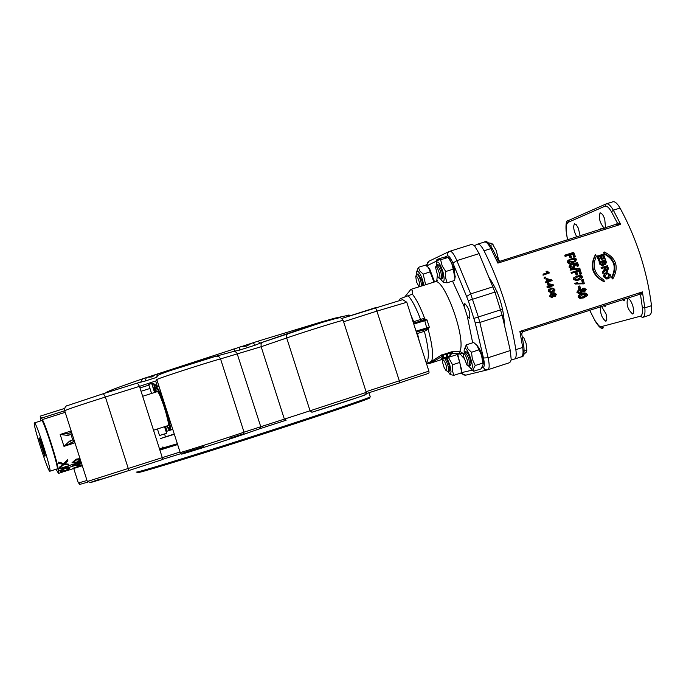 <?xml version="1.0" encoding="UTF-8"?>
<svg xmlns="http://www.w3.org/2000/svg" width="686" height="686" viewBox="0 0 686 686"><rect width="100%" height="100%" fill="white"/><g stroke="black" fill="none" stroke-linecap="round" stroke-linejoin="round"><path stroke-width="1.03" d="M439.109 278.139L441.158 279.099C441.921 273.705 440.446 269.006 436.742 265.002L435.61 266.974M436.742 265.002L437.994 264.616L439.786 266.151C442.667 272.059 443.542 276.244 442.41 278.705L441.158 279.099M437.968 276.904L435.507 267.18C436.913 263.561 442.127 280.188 438.911 278.027L437.968 276.904M440.472 278.902L441.552 280.505C444.408 282.966 444.897 280.128 443.002 271.982C439.76 262.669 437.514 259.883 436.262 263.63L436.296 265.559M436.442 262.558L436.931 259.419L440.626 259.78L442.196 265.954L445.763 271.51L445.463 277.478L447.152 282.804L443.448 282.452L442.307 281.286M447.152 282.804L454.604 280.454L454.921 278.31L453.24 269.161L445.763 271.51M453.24 269.161L451.654 262.978L448.069 257.344L444.348 257.096L436.931 259.419M449.261 258.579L454.141 268.475L455.101 277.204M448.087 257.439L440.626 259.78M428.759 267.926L429.599 268.74L434.547 281.929M457.708 354.37L461.549 369.677M464.19 306.591L464.782 303.564C468.752 307.722 470.322 312.645 469.498 318.33L467.312 316.297L464.19 306.591L452.537 281.106M477.113 345.504L479.617 349.045L481.752 354.268L483.098 359.747L483.141 364.077M433.938 282.118L428.561 267.677L425.552 265.096L418.374 267.343L419.823 271.013L423.193 274.1L425.62 284.741M430.405 271.827L423.193 274.1M416.668 271.845L418.374 267.343M423.811 285.316C422.19 277.581 420.089 272.822 417.508 271.056L416.505 272.779L416.539 274.692L416.916 274.254C419 275.463 420.595 279.159 421.676 285.342L421.71 285.976M416.916 274.254L418.126 273.877L422.087 280.908L422.919 285.59M419.06 286.808L416.479 281.852L415.75 276.321C417.32 276.046 418.709 278.91 419.901 284.922L419.798 286.577M448.412 357.397L452.554 364.772L452.263 370.363L453.875 375.319L461.043 372.987L461.369 370.809L459.749 362.44L457.279 354.508M453.875 375.319L450.325 374.633L449.356 373.664M447.606 371.418L449.93 373.964L450.753 373.45L451.019 371.529L449.802 364.815L447.006 357.843M445.986 358.178L446.783 359.293C449.51 364.961 450.368 368.922 449.364 371.169L448.155 371.555C449.159 369.317 448.301 365.355 445.574 359.678L444.777 358.564M446.192 370.646L448.155 371.555M444.382 361.068C446.912 366.667 447.461 369.831 446.02 370.551L444.116 367.533L442.676 362.723L442.624 360.099L444.382 361.068M459.749 362.44L452.554 364.772M452.803 351.301L452.468 353.273L459.045 353.607L458.574 354.148L462.758 353.23L460.177 351.541L452.794 351.275L460.169 351.515L462.844 353.419M459.037 353.599L457.974 354.285L459.191 353.753M452.468 353.273L452.794 351.275M404.989 296.695L410.845 289.406L412.235 290.315L412.509 294.105L400.212 298.702L399.389 300.391M412.346 294.157C416.522 299.362 420.672 307.602 424.797 318.887L424.325 318.716L424.18 320.096L424.763 320.722L427.001 319.925L424.797 318.887L424.565 320.088L427.001 319.925L429.307 327.128L427.232 328.397L428.133 329.254L429.307 327.128L416.05 331.132M442.058 357.903L442.796 354.662L451.671 351.798L442.804 354.679L442.058 357.903M449.896 355.322L450.522 352.861L449.896 355.322L450.942 354.988L451.68 351.824M446.183 356.386L446.757 354.07L446.183 356.386M441.81 358.444L450.651 355.597L441.81 358.444L441.047 359.593L443.053 359.095L450.033 356.506L450.651 355.597M440.103 360.073L448.91 357.217L439.898 360.124M424.565 320.088L423.305 320.216L422.962 318.707L413.692 321.725L413.649 323.123M446.192 356.403L447.238 356.068L447.821 353.727L450.531 352.853M442.067 357.921L443.113 357.578L443.765 355.039L446.766 354.07M441.818 358.461L441.064 359.61M446.26 357.843L449.39 356.308M443.328 358.932L442.153 359.207L442.667 358.478L445.703 357.5L443.328 358.932L445.677 357.509M442.153 359.207L443.319 358.915M441.715 354.876L431.691 361.325L426.426 363.426L431.683 361.308L441.707 354.851L441.39 356.84L430.242 363.263L431.691 361.325M427.232 328.397L422.936 330.043L424.36 331.304L428.133 329.254C431.537 341.525 432.977 351.052 432.437 357.843L431.683 361.308M334.802 318.656L334.459 318.244L321.039 322.034L258.228 341.105L142.431 378.886C116.963 387.693 104.769 392.358 105.85 392.906M349.105 315.123L334.459 318.244M154.384 388.225L154.753 391.492L153.484 388.465C151.083 382.505 152.403 381.913 157.454 386.672L153.844 384.1L154.376 388.225L154.333 384.314M155.653 381.047L157.454 386.672M165.506 426.383L167.05 431.185L172.778 429.402L166.972 431.211L165.437 426.409M165.034 407.818C170.574 426.932 171.088 433.012 166.587 426.04C169.005 429.942 170.137 431.228 169.974 429.882C171.08 428.133 169.639 420.715 165.635 407.63C161.321 394.673 158.209 387.804 156.297 387.033C155.585 386.012 155.405 387.719 155.756 392.126C155.396 383.834 158.483 389.073 165.034 407.818M155.585 385.172L156.194 387.067M171.749 429.728L171.226 429.89M174.235 433.972L160.284 438.611L174.338 434.281M177.365 443.731L163.242 447.847M332.093 319.419L331.792 318.99M331.115 319.179L330.463 319.89M326.124 321.185L324.881 320.937M324.126 321.151L324.307 321.734M321.039 322.034L321.485 322.6M259.822 343.171L258.228 341.105M239.234 347.099L239.534 350.117L255.261 345.152L253.074 342.726M255.261 345.152L262.395 342.297M251.788 343.137L246.574 346.113L240.537 346.679M233.995 348.762L234.929 351.035M233.351 351.481L239.534 350.117M161.433 373.707L161.45 372.429M157.771 375.662L157.205 373.861M146.341 377.557L145.209 381.03L156.811 377.317M156.159 374.222L152.043 376.948L147.327 377.214M142.431 378.886L140.887 381.948M137.44 383.037L145.209 381.03M416.359 332.024L426.135 329.006L426.735 330.463M427.841 329.666L426.915 328.611L424.763 320.722L413.769 324.041M71.035 434.435L71.001 430.242L71.044 430.997L60.162 434.461L67.708 435.439L71.01 434.452L71.215 432.849L71.01 434.452L72.75 439.906L73.899 441.089L72.75 439.906L69.526 441.132L71.241 442.453L74.122 441.501M73.942 441.149L75.1 443.053L72.75 439.906M69.526 441.132L63.969 446.354L74.139 441.527M40.603 420.938L40.234 416.136L42.395 419.558C46.262 426.761 57.075 460.572 58.233 469.07L58.507 473.391L56.012 469.258M58.233 469.07L59.828 468.572L59.716 467.929L61.783 467.929L59.716 467.946L59.828 468.572L63.832 468.435L60.162 470.742L63.798 468.444M67.408 466.12L64.673 467.895L61.774 467.946L64.664 467.878L67.408 466.12L59.828 468.572M58.756 463.479L58.421 462.132L63.858 463.539L67.614 459.603L63.867 463.556L58.421 462.132L58.756 463.479L63.078 464.285L61.929 465.254L63.078 464.285M64.896 463.727L68.626 464.182L64.87 463.745L67.914 460.881L67.614 459.603M59.708 467.878L59.562 467.115L61.929 465.228L59.571 467.132L59.708 467.878L64.141 464.448L68.746 464.851L68.626 464.182M72.03 462.707L76.215 459.14L80.013 458.6M41.46 420.672L41.597 420.432C43.252 418.486 59.605 469.73 57.127 469.095L56.878 468.984M65.659 467.869L69.192 467.809L65.616 467.886L68.9 465.82L68.806 465.219M60.222 471.248L60.154 470.716L60.222 471.248L64.836 468.427L69.243 468.255L69.192 467.809M60.265 471.702L60.222 471.265L60.265 471.702L64.107 471.076L60.094 472.894L64.021 471.102M63.627 471.745L65.822 471.033M78.598 465.674L79.662 465.314L78.598 465.674L79.945 465.794L72.896 468.281L79.859 465.803M79.662 465.314L81.951 465.237L79.662 465.314M67.477 470.519L72.596 468.855M79.053 466.729L80.742 466.248M60.222 471.265L64.981 470.656L69.269 468.504L64.99 470.673L60.222 471.265M65.976 470.476L69.235 469.773L65.882 470.519L69.269 468.504M81.214 462.355L76.961 463.11L72.562 465.94L77.278 465.468L81.557 463.419M73.445 465.537L74.097 465.777L73.436 465.502L77.029 463.573L80.811 463.041L77.235 465.048L74.088 465.794L77.226 465.031L80.819 463.067M72.536 465.88L76.961 463.093L81.205 462.33M60.179 472.825L69.235 469.773M72.673 468.847L80.373 466.351M77.561 467.252L76.532 467.603M80.785 466.24L82.294 465.734M72.896 468.281L81.951 465.237M80.022 458.625L76.223 459.157L72.056 462.793L76.892 462.621L80.734 460.846M80.339 459.903L76.806 462.081L72.948 462.407L76.395 459.963L80.313 459.826M72.948 462.407L76.798 462.064L80.331 459.886M60.094 472.894L61.226 472.525M67.708 435.439L68.326 433.398L60.162 434.461L63.969 446.354L74.92 442.847M68.326 433.398L71.164 432.446L68.326 433.398M151.657 383.388L148.716 384.52L151.58 393.455M162.573 459.32L181.053 453.6M182.562 453.129L203.528 446.543M229.51 438.294L243.967 433.663M161.896 448.181L159.521 448.944M177.623 444.537L159.889 450.085L177.631 444.554M370.217 396.688L370.191 396.902C367.602 398.643 311.59 417.482 247.972 437.908C184.328 458.342 133.401 473.837 136.248 472.011M137.414 472.603C134.619 474.438 185.177 459.08 248.315 438.8C311.418 418.546 367.001 399.827 369.591 398.06L369.703 397.846M416.419 332.29L417.474 333.499L424.36 331.304C428.93 348.891 429.547 359.387 426.22 362.8M416.856 333.662L417.474 333.499L419.3 341.259M408.033 295.606C412.115 300.108 416.291 308.048 420.544 319.427L420.346 321.108M410.674 314.402L413.692 321.725L413.101 321.957M424.325 318.716L422.962 318.707M413.495 323.183L423.305 320.216M471.736 244.388L474.472 245.622L479.102 253.623L494.949 292.099L502.169 315.294L510.29 350.555L511.233 359.884L509.844 362.594L487.875 369.737M34.411 422.91L34.437 422.893C35.981 420.99 52.222 471.891 49.864 471.231C48.269 472.92 32.328 423.065 34.411 422.91M39.582 437.951L42.755 446.766L45.31 455.89L44.684 456.147L38.973 438.294L39.582 437.951M39.625 438.08L38.973 438.294M42.815 446.955L41.52 447.366M142.662 396.285L157.18 391.672C159.444 389.991 170.814 425.629 168.01 425.586L153.527 430.233M511.233 359.884L514.526 359.044C516.146 358.315 516.584 355.185 515.846 349.663C510.23 314.9 499.622 281.929 484.033 250.767C481.478 246 479.36 243.796 477.653 244.139L474.472 245.622M504.39 324.932C503.73 307.62 498.662 291.884 489.195 277.727M473.734 371.255L481.143 368.845L483.055 364.66L481.555 355.271L476.83 345.221L473.683 342.477L466.257 344.869L467.878 348.874L471.496 352.252L472.38 359.207L475.252 365.509L473.503 368.708L473.734 371.255L470.382 368.262M464.319 349.594L466.257 344.869M468.521 365.904L470.99 368.588C476.127 369.505 464.971 340.307 464.148 350.666L464.199 352.595M464.645 352.038L465.897 351.635C468.212 352.947 469.927 356.84 471.025 363.306L470.459 365.689L469.207 366.092C469.919 360.682 468.392 356 464.645 352.038L463.53 354.01M467.149 365.149L469.207 366.092M463.324 355.742L463.436 354.216C464.808 350.589 470.184 367.173 466.943 365.038L463.324 355.742M482.704 363.091L475.252 365.509M478.957 349.843L471.496 352.252M612.692 201.873L612.89 201.795C614.939 201.341 617.331 203.433 620.05 208.064C636.599 238.471 647.087 271.004 651.52 305.682C652.034 311.204 651.314 314.385 649.342 315.226L642.782 317.361M589.634 310.158L595.182 321.082C598.904 327.153 601.605 329.4 603.294 327.822L598.869 325.799L595.114 320.731M522.998 331.51L519.885 331.432L521.626 333.765M497.976 260.268L497.899 263.115L500.266 261.169L498.036 260.208L492.505 248.898M616.242 224.759L620.667 224.382L617.194 222.684L616.594 224.451M638.992 294.234L640.613 295.349L639.318 294.123M616.877 224.399L617.194 222.684L611.483 211.828L613.335 210.173L620.05 208.064M651.52 305.682L644.814 307.851L642.353 307.602L640.613 295.349L642.43 291.902L639.112 294.32M551.021 292.656L548.74 291.25L548.92 289.603L551.167 288.189L551.973 287.974L554.871 289.286L554.923 290.384L553.653 291.842L551.021 292.656L548.191 291.31L548.38 289.689L551.818 288.009M548.491 282.709L547.317 283.138L547.042 282.298L545.602 282.761L545.353 281.997L547.274 281.294L546.348 278.55L551.896 279.974L552.11 280.608L548.217 281.852L548.491 282.709L547.814 282.924L547.539 282.066L546.099 282.529L545.842 281.749M546.759 281.457L545.876 278.85L546.348 278.55M552.11 280.608L548.234 281.92M549.486 272.925L543.012 275.223L543.183 274.074L547.882 272.582L546.442 271.339L547.154 271.116L549.486 272.925L543.458 274.846L543.183 274.074M547.171 272.814L546.013 271.767L546.442 271.339M578.761 293.659L576.849 292.219L578.898 289.32L580.365 289.175M581.496 289.449L582.86 288.326L584.215 288.214M583.169 292.133L582.423 291.953M582.474 282.924L581.617 280.042L583.194 279.639L584.412 283.755L575.271 284.021L575.031 283.215L583.109 283.078L582.182 279.957L583.194 279.639M583.289 283.927L578.058 283.541M575.271 284.021L574.465 283.275L577.646 282.726M577.698 274.537L576.163 275.06L575.202 272.145L571.327 273.38L571.052 272.565L580.09 269.572L581.496 273.834L580.493 274.151L579.361 270.721L576.72 271.562L577.698 274.537L576.694 274.854L575.708 271.888L571.832 273.122L571.549 272.291M581.496 273.834L579.953 274.349L578.847 270.979L576.746 271.647M574.165 267.463L570.589 268.355L568.986 267.077L569.903 264.702M571.489 264.702L570.306 266.417L572.861 267.077L573.71 266.674L574.328 265.122L572.956 263.501L577.561 262.704L578.675 265.808L577.672 266.125L576.78 263.63L574.371 264.024L575.331 265.036L574.285 267.386L571.061 268.003L569.449 266.691L570.126 264.496L571.104 263.939L571.489 264.702L570.503 265.396M573.539 266.785L573.865 265.508L572.63 264.659L572.956 263.501M578.675 265.808L577.192 266.477L576.317 264.024L574.774 264.281M571.507 257.13L570.092 257.987L568.994 255.201L565.11 256.427L564.801 255.655L565.178 255.046L573.71 252.337L575.322 256.41L574.319 256.736L573.024 253.451L570.383 254.283L571.507 257.13L570.495 257.447L569.371 254.609L565.496 255.835L565.178 255.046M575.322 256.41L573.908 257.267L572.639 254.043L570.555 254.703M603.303 273.165L602.711 273.251L602.402 272.222L604.332 269.178L603.912 267.754L601.27 268.595L601.005 267.772L607.504 265.679L608.396 268.492L607.47 271.27L605.301 270.001L603.303 273.165L602.977 272.119L604.778 268.543L604.469 267.574L601.819 268.415L601.553 267.583M607.247 271.33L605.086 270.756M599.898 260.32L598.689 260.877L597.06 256.315L603.483 254.009L605.095 258.511L604.392 258.733L603.08 255.046L601.262 255.629L602.488 259.076L601.793 259.299L600.559 255.852L598.535 256.495L599.898 260.32L599.195 260.543L597.532 255.895M605.095 258.511L603.886 259.068L602.6 255.458L601.348 255.852M602.488 259.076L601.288 259.642L600.078 256.255L598.621 256.718M604.349 281.646L603.723 281.577C592.267 275.472 589.42 266.64 595.182 255.063L595.637 254.609L596.288 256.375C591.915 266.382 594.436 274.203 603.843 279.828L604.349 281.646C592.841 275.369 589.934 266.357 595.637 254.609M612.838 278.928L612.204 278.859L611.715 277.075C616.68 267.034 614.21 259.377 604.306 254.103L603.671 252.371L604.134 251.916C616.371 257.927 619.278 266.931 612.838 278.928L612.341 277.11C617.263 266.914 614.75 259.102 604.786 253.674L604.134 251.916M602.591 265.988L599.864 264.316L599.067 261.966L605.524 259.762L606.33 262.112L605.592 264.659L603.946 264.213L602.9 265.859L600.396 264.05L599.581 261.658M605.172 264.83L603.894 264.822M606.724 279.022L603.654 276.81L603.517 275.703L604.572 273.543L606.878 272.659M575.648 261.212L572.347 262.978L568.926 263.518L567.262 262.386L567.811 260.551M579.996 268.809L570.057 270.121L570.323 269.178L579.781 268.183L579.996 268.809L570.538 269.804L570.323 269.178M577.098 280.565L573.179 279.588L573.607 277.89L576.746 276.209L580.073 275.429L581.977 275.935L582.517 277.238L580.888 279.236L577.098 280.565L573.719 279.451L574.148 277.727L577.286 276.029M579.421 288.729L578.821 288.66L578.152 286.302L579.799 285.976L580.476 288.386L579.421 288.729L578.744 286.319L579.799 285.976M579.567 298.247L578.101 297.038L578.615 295.34L581.925 293.608L585.87 293.214M545.447 277.856L544.144 278.439L544.307 277.247L545.147 276.981L545.447 277.856L544.607 278.13L544.307 277.247M547.685 287.468L547.162 287.606L546.922 286.834L548.363 286.379L547.488 283.67L547.994 283.464L553.499 284.913L553.696 285.548L549.803 286.791L550.078 287.657L549.4 287.871L549.126 287.014L547.685 287.468L547.445 286.688L548.877 286.225L547.994 283.464M549.4 287.871L548.869 287.991L548.611 287.177M551.938 297.835L549.623 296.189L550.867 293.539L553.31 294.268L554.665 292.836L556.329 294.251L555.283 296.601L553.816 296.043L551.938 297.835L550.198 296.223L551.913 293.437M552.839 293.719L554.665 292.836M554.682 296.652L553.774 296.481M604.323 228.352C599.787 222.959 598.389 217.762 600.13 212.771L602.557 214.426L604.7 218.714L605.541 227.966M632.689 305.527C634.053 310.252 634.061 313.082 632.715 314.025C627.819 309.875 626.129 304.687 627.639 298.461C629.311 298.444 631 300.802 632.689 305.527M601.502 306.333L606.081 314.008L606.836 319.256L605.927 321.331C601.733 318.09 599.984 313.176 600.67 306.599M576.832 237.022C573.668 230.805 572.913 226.397 574.559 223.816L576.12 224.545L578.255 228.009L580.21 235.958M624.886 298.779L624.149 300.871L622.331 299.611M605.824 304.936L605.146 306.462L603.706 305.622M600.259 229.63L600.91 228.644L602.016 229.081M551.415 288.995L553.568 288.755L554.262 289.475L552.187 291.541L550.849 291.85L549.349 291.061L551.415 288.995M550.481 291.867L551.63 291.576L553.713 289.535L552.239 288.772M545.602 282.761L546.099 282.529M547.96 281.071L547.291 279.091L550.669 280.214L547.96 281.071M550.035 280.411L547.454 279.579M547.042 282.298L547.539 282.066M547.317 283.138L547.814 282.924M543.012 275.223L543.458 274.846M579.507 289.389L582.002 289.912L583.477 288.403L584.541 288.257L586.17 289.518L584.429 292.082L582.474 291.696L580.605 293.591L579.095 293.737L577.466 292.33L579.507 289.389L578.898 289.32M583.735 289.192L585.312 289.809L583.477 291.353L582.646 290.675L583.735 289.192M579.721 290.195L581.779 290.924L580.373 292.793L579.361 292.905L578.324 292.056L579.721 290.195M583.091 291.233L584.686 289.698L584.155 289.106M578.941 292.785L579.747 292.656L581.153 290.813L580.433 290.075M581.617 280.042L582.182 279.957M574.465 283.275L575.031 283.215M571.327 273.38L571.832 273.122M575.202 272.145L575.708 271.888M576.163 275.06L576.694 274.854M578.847 270.979L579.361 270.721M579.953 274.349L580.493 274.151M576.317 264.024L576.78 263.63M577.192 266.477L577.672 266.125M572.63 264.659L573.093 264.256M565.11 256.427L565.496 255.835M568.994 255.201L569.371 254.609M570.092 257.987L570.495 257.447M572.639 254.043L573.024 253.451M573.908 257.267L574.319 256.736M601.27 268.595L601.819 268.415M605.146 267.36L607.11 266.734L607.745 268.74L607.204 270.404L605.712 269.161L605.146 267.36L607.11 266.734M606.801 270.447L607.17 268.878L606.553 266.914M603.912 267.754L604.469 267.574M604.332 269.178L604.898 269.023M602.402 272.222L602.977 272.119M598.689 260.877L599.195 260.543M600.078 256.255L600.559 255.852M601.288 259.642L601.793 259.299M602.6 255.458L603.08 255.046M603.886 259.068L604.392 258.733M604.306 254.103L604.786 253.674M611.715 277.075L612.341 277.11M603.311 261.383L605.112 260.817L605.241 263.861L604.109 263.518L603.311 261.383M600.567 262.266L602.617 261.615L603.105 263.064L602.72 264.968L601.313 264.384L600.567 262.266M604.958 263.939L604.589 261.109L603.354 261.503M604.589 261.109L605.112 260.817M602.437 265.045L602.094 261.906L600.61 262.378M602.094 261.906L602.617 261.615M604.263 276.801L604.683 273.988L607.076 272.625L610.411 274.829L609.991 277.616L607.024 279.048L603.654 276.81M606.613 273.663L607.402 273.482L609.734 275.052L607.959 277.984L606.973 278.164L604.941 276.578L606.613 273.663M606.553 278.13L607.333 277.959L609.125 275.069L607.196 273.517M568.042 260.234L573.513 258.005L575.391 258.15L576.403 259.145L575.794 261.066L570.581 263.064L567.982 262.421L568.042 260.234M571.584 259.299L574.611 258.776L575.537 259.411L575.117 260.569L572.51 261.76L568.548 261.64L568.917 260.543L571.584 259.299L568.625 260.92M574.971 260.689L575.1 259.891L574.182 259.265L574.611 258.776M574.182 259.265L571.164 259.805M570.057 270.121L570.538 269.804M577.681 276.792L580.69 276.269L581.565 276.938L578.47 279.331L577.003 279.734L574.585 279.176L577.681 276.792M576.583 279.819L581.016 277.075L580.142 276.424L580.69 276.269M580.142 276.424L577.818 276.75M578.152 286.302L578.744 286.319M579.25 295.52L582.568 293.78L586.127 293.282L587.448 294.448L587.336 295.563L583.597 297.904L579.884 298.367L578.744 297.244L579.25 295.52L578.615 295.34M582.774 294.577L585.75 294.054L586.581 294.714L583.409 297.107L580.339 297.604L579.601 296.969L582.774 294.577M579.919 297.424L582.748 296.875L585.93 294.508L585.587 294.037M544.144 278.439L544.607 278.13M546.922 286.834L547.445 286.688M549.563 286.011L548.92 284.013L552.273 285.144L549.563 286.011M549.555 285.993L552.273 285.144M551.75 285.299L549.049 284.416M548.363 286.379L548.877 286.225M554.511 293.711L555.729 294.457L554.742 295.846L553.851 295.066L554.511 293.711L555.729 294.457M551.664 294.345L553.233 295.237L552.376 296.944L550.807 296.035L551.664 294.345M554.408 295.76L555.145 294.423M551.578 296.935L552.659 295.194L551.801 294.303M487.969 242.81L491.493 243.333L492.548 244.165L496.201 250.441L498.919 261.074M498.911 261.074L496.201 250.441L492.548 244.165M496.664 257.259L497.71 256.924M490.336 245.331L492.72 244.585M492.445 244.002L493.157 244.799M523.529 337.143L526.093 343.334L523.529 337.143L522.415 337.503M523.504 354.696L526.454 351.987L526.805 350.675L526.093 343.334L526.805 350.898M524.173 350.966L526.685 350.143M159.769 449.707L163.877 448.301M159.624 449.253L163.731 447.855L159.624 449.27M159.778 449.75L177.545 444.296L159.787 449.767M162.959 446.963L162.436 447.143L162.968 446.989M162.436 447.152L161.853 448.275L163.182 447.881M157.437 428.973L159.538 435.533L166.629 433.26L164.529 426.701M426.701 265.911L438.826 259.925M472.26 370.123L461.086 372.738M444.914 257.036L447.341 255.887C448.833 255.552 450.702 257.962 452.949 263.132L468.281 300.64L475.201 322.754L483.458 358.006C484.659 363.554 484.573 366.676 483.193 367.379L481.958 367.687M437.308 275.678L436.768 280.848M460.092 353.967L463.685 358.006M472.671 342.803L467.312 316.297M410.845 289.406L434.847 281.835C442.985 277.041 463.856 330.695 460.76 348.711L459.045 353.607M428.887 371.1L406.755 302.209L402.673 299.645L341.765 318.458L375.525 307.662L376.914 311.11L406.772 302.269M151.452 382.488L154.65 392.478M155.911 387.744L156.185 391.989M167.015 425.903L169.974 429.882L172.658 429.024M159.889 395.582L164.794 407.904L167.941 420.835M287.906 333.499L262.481 342.263L261.057 343.918L261.152 346.722L286.688 337.966C305.767 331.389 342.914 319.83 343.171 320.388L343.197 320.456M336.637 318.681C348.068 314.317 309.06 326.159 288.069 333.447L286.697 334.794L286.568 337.555L310.055 410.794L244.036 432.163C229.407 437.274 177.511 453.798 180.178 452.503L156.837 379.641C153.81 379.795 205.586 362.928 220.549 358.889L261.152 346.722L284.261 418.777L286.122 420.209L259.66 428.784L260.663 426.409L236.962 353.067L235.444 351.747L233.574 351.438L216.193 356.154L218.8 356.583L220.549 358.889L244.036 432.163L243.016 434.564C226.972 440.12 176.096 456.404 181.85 453.866M233.026 351.566L235.221 350.949M157.291 376.28C154.942 376.391 158.878 374.625 169.099 370.98L216.013 356.205C202.67 359.764 156.777 374.736 159.409 374.667M140.93 381.93L137.423 383.037L139.481 386.355L157.12 380.516M149.994 388.49L141.05 391.26M139.97 387.882L148.913 385.138M343.609 321.76L376.914 311.11L399.363 380.979L399.809 382.805L366.307 393.584L399.809 382.805C432.369 371.623 428.939 374.479 428.904 371.135L366.067 391.697M422.936 330.043L416.385 332.178M103.397 393.67L137.397 383.045L103.372 393.678L105.395 397.023L139.481 386.355L162.299 457.631L87.336 481.486L70.984 430.388M41.649 418.066L64.707 410.76C66.911 409.491 80.468 404.911 105.395 397.023L128.325 468.684L128.479 470.656L162.428 459.594L162.299 457.631L180.024 452.031M100.225 479.06C75.932 487.146 97.927 480.629 128.471 470.656L162.428 459.594M68.874 465.648L81.017 461.747M42.395 419.558L65.213 412.329M67.734 467.818L72.81 466.188M63.815 469.087L65.899 468.409M58.507 470.793L63.755 469.121M72.827 466.197L81.548 463.393M65.959 468.409L67.734 467.843M67.425 466.137L68.883 465.665M87.011 480.483L78.358 483.004L73.728 468.512M366.29 392.392L310.055 410.794L311.916 412.252C334.519 405.306 375.679 391.706 363.168 395.325M182.665 453.78C180.195 455.015 229.15 439.434 242.973 434.581L259.608 428.793L243.058 434.555M311.89 412.26L359.644 396.851C369.583 392.941 364.48 395.968 366.307 392.435L343.171 320.388C341.174 317.721 339.596 316.846 338.438 317.764L322.163 322.394L259.677 343.223M259.694 428.767L286.096 420.218M427.146 265.465L427.249 262.961L428.647 261.366L449.081 251.53M475.201 322.754L479.848 322.446L478.331 316.975L470.665 293.891L456.859 260.611C454.063 254.172 451.705 251.05 449.767 251.248L447.615 252.945L447.341 255.887M452.949 263.132L456.859 260.611L479.102 253.623M466.72 296.395L470.665 293.891L493.002 286.799M473.983 318.381L500.651 309.832M483.458 358.006L488.098 357.74L479.848 322.446L502.169 315.294M468.281 300.64L494.949 292.099M483.193 367.379L484.891 369.48L487.797 369.763C489.521 368.768 489.615 364.763 488.098 357.74L510.29 350.555M461.644 372.781L463.282 374.813L465.451 375.233L487.437 369.865M567.571 239.937L566.104 230.805C565.633 223.422 566.473 219.966 568.625 220.438L567.716 222.53L604.906 206.229L606.21 203.888L568.625 220.438M642.396 317.472L642.679 317.395C644.634 316.555 645.346 313.373 644.814 307.851L642.43 291.902L519.885 331.432L522.715 347.433L523.838 346.293M515.846 349.663L522.715 347.433C523.444 352.964 522.989 356.094 521.351 356.831L514.611 359.018M612.89 201.795L606.21 203.888C608.242 203.433 610.617 205.534 613.335 210.173L620.667 224.382L497.899 263.115L490.91 248.606L492.454 248.804C488.732 242.535 486.082 240.272 484.496 241.995C486.22 241.644 488.355 243.847 490.91 248.606L484.033 250.767M649.342 315.226L642.499 317.447L640.347 316.22L601.253 326.656M642.353 307.602C642.833 312.67 642.165 315.543 640.347 316.22M566.25 231.113L566.19 225.325L567.716 222.53M604.906 206.229C606.741 205.62 608.936 207.489 611.483 211.828M484.333 242.064L477.653 244.139M550.635 288.291L551.167 288.189M548.38 289.689L548.92 289.603M553.027 288.832L553.568 288.755M551.63 291.576L552.187 291.541M553.713 289.535L554.262 289.475M548.191 291.31L548.74 291.25M584.686 289.698L585.312 289.809M583.597 291.138L584.232 291.276M581.153 290.813L581.779 290.924M579.747 292.656L580.373 292.793M576.849 292.219L577.466 292.33M582.86 288.326L583.477 288.403M568.986 267.077L569.449 266.691M570.589 268.355L571.061 268.003M572.767 268.2L573.247 267.857M573.865 265.508L574.328 265.122M607.17 268.878L607.745 268.74M604.212 268.706L604.778 268.543M603.38 271.004L603.954 270.876M599.864 264.316L600.396 264.05M605.009 262.344L605.532 262.069M602.574 263.33L603.105 263.064M602.351 266.082L602.9 265.859M604.958 264.916L605.498 264.693M605.772 272.874L606.364 272.796M609.125 275.069L609.734 275.052M607.333 277.959L607.959 277.984M575.1 259.891L575.537 259.411M567.262 262.386L567.691 261.915M572.347 262.978L572.793 262.541M573.607 277.89L574.148 277.727M577.912 279.442L578.47 279.331M581.016 277.075L581.565 276.938M573.179 279.588L573.719 279.451M581.925 293.608L582.568 293.78M582.748 296.875L583.409 297.107M585.93 294.508L586.581 294.714M578.101 297.038L578.744 297.244M550.867 293.539L551.433 293.531M554.477 295.743L555.06 295.795M552.659 295.194L553.233 295.237M551.793 296.884L552.376 296.944M549.623 296.189L550.198 296.223M553.679 292.913L554.254 292.913M450.05 259.385L448.069 257.344M455.281 276.089L454.921 278.31M429.599 268.74L428.561 267.677M415.836 276.132L416.531 274.709M461.704 368.699L461.369 370.809M442.71 359.91L443.096 359.112M434.847 281.835L437.625 280.128M430.551 363.143L457.974 354.285M426.495 363.64L429.865 363.383M349.946 315.843L348.917 314.883M158.938 386.192L157.454 386.664M157.291 386.715L156.297 387.033M159.804 393.721L159.075 393.953M168.953 422.405L168.224 422.636M151.374 382.514L154.573 392.503M154.753 391.492L153.484 388.465M64.69 410.682C64.475 407.441 65.65 405.675 68.197 405.366L103.372 393.678M64.707 410.751L70.95 430.268M71.207 432.772L71.044 430.997M87.345 481.521L90.826 482.507L128.479 470.656M58.507 473.391L60.094 472.877M60.248 472.851L62.177 472.225M40.234 416.136L64.69 408.402M78.367 483.038C83.075 484.265 73.145 486.091 87.705 482.164M164.546 433.938L165.472 436.853M183.188 453.103L182.459 453.283M370.269 396.851L368.948 392.735M369.591 398.06L370.191 396.902M413.487 323.166L423.339 320.208M426.135 265.499L428.964 261.203M449.236 251.453L471.891 244.327M500.686 309.926L502.667 309.292M495.035 292.356L497.058 291.713M487.514 369.84L509.844 362.594M460.555 373.15L465.811 375.156M41.855 420.544L34.437 422.893M57.264 468.855L49.864 471.231M477.91 346.31L476.83 345.221M483.313 362.963L483.055 364.66M567.485 239.971L566.113 230.89M639.824 294.268L522.964 331.672L521.703 333.765L523.855 346.396C524.49 353.976 523.658 357.457 521.351 356.831L514.526 359.044M617.22 223.919L500.266 261.169M589.771 310.406L595.139 321.005M551.973 287.974L551.45 288.069M580.699 289.218L580.099 289.14M584.541 288.257L583.94 288.18M577.243 282.778L576.755 282.821M574.285 267.386L573.822 267.72M603.003 265.825L602.462 266.039M605.592 264.659L605.052 264.882M607.076 272.625L606.493 272.694M575.794 261.066L575.365 261.495M586.127 293.282L585.501 293.111M526.917 349.877L526.805 350.675"/></g></svg>
